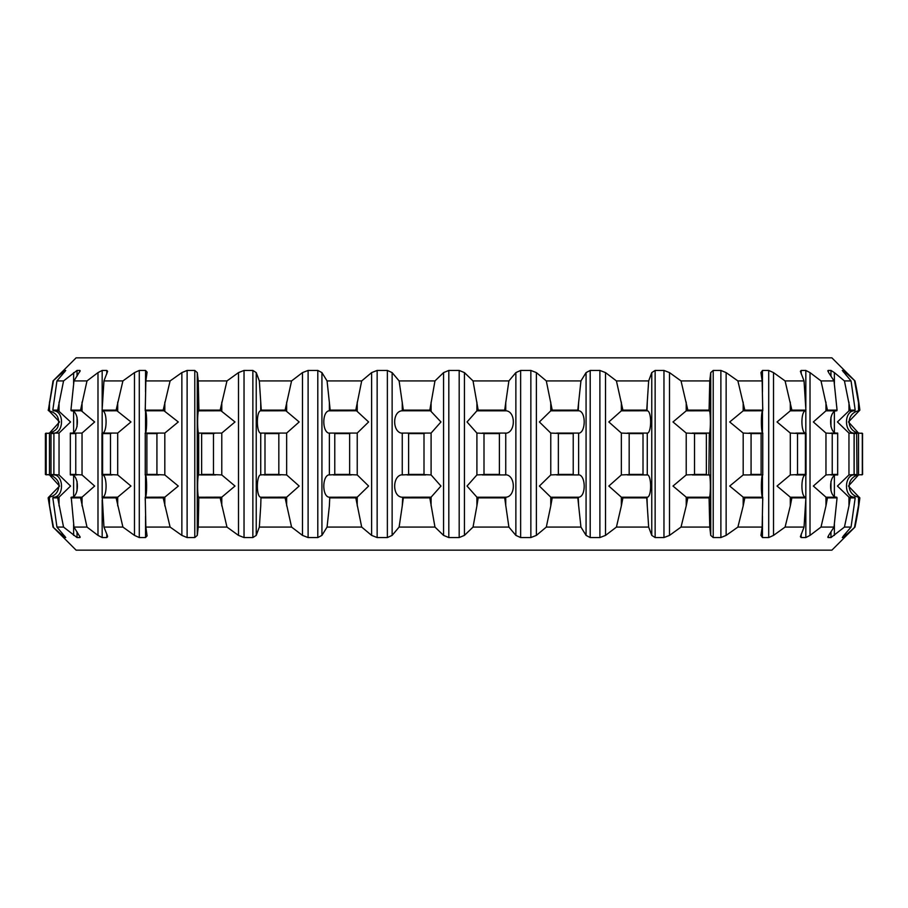 <?xml version="1.0" encoding="UTF-8"?>
<svg xmlns="http://www.w3.org/2000/svg" width="908" height="908" viewBox="0 0 908 908"><rect width="100%" height="100%" fill="white"/><g stroke="black" fill="none" stroke-linecap="round" stroke-linejoin="round"><path stroke-width="1.36" d="M47.613 474.816C50.19 473.726 60.632 479.685 58.816 486.813C57.964 492.76 54.582 496.233 48.646 497.232L48.135 497.879L53.027 527.071L76.102 550.146L831.898 550.146L854.973 527.071L843.26 537.559L842.306 537.559L843.873 535.391L851.057 527.071L844.44 527.071L830.968 537.559L828.119 537.559L828.675 535.391L834.021 527.071L821.014 527.071L810.015 535.391L805.827 537.559L801.197 537.559L800.391 536.685L804.045 527.071L785.091 527.071L773.514 535.391L768.713 537.559L762.459 537.559L760.938 535.391L762.153 527.071L737.898 527.071L726.139 535.391L720.884 537.559L713.211 537.559L710.726 535.391L709.761 527.071L681.034 527.071L669.502 535.391L663.964 537.559L655.133 537.559L651.762 535.391L648.664 527.071L616.43 527.071L605.523 535.391L599.893 537.559L590.2 537.559L586.069 535.391L580.938 527.071L546.31 527.071L536.378 535.391L530.851 537.559L520.636 537.559L515.869 535.391L508.889 527.071L473.034 527.071L464.431 535.391L459.187 537.559L448.813 537.559L443.569 535.391L434.966 527.071L399.111 527.071L392.131 535.391L387.364 537.559L377.149 537.559L371.622 535.391L361.69 527.071L327.062 527.071L321.931 535.391L317.8 537.559L308.107 537.559L302.478 535.391L291.57 527.071L259.336 527.071L256.238 535.391L252.867 537.559L244.036 537.559L238.498 535.391L226.966 527.071L198.239 527.071L197.274 535.391L194.789 537.559L187.116 537.559L181.861 535.391L170.102 527.071L145.847 527.071L147.096 535.902L145.541 537.559L139.287 537.559L134.486 535.391L122.909 527.071L103.955 527.071L107.292 535.391L107.609 536.685L106.803 537.559L102.173 537.559L97.985 535.391L86.986 527.071L73.979 527.071L80.176 537.23M53.027 527.071L64.74 537.559L65.728 537.513L56.943 527.071L63.56 527.071L77.032 537.559L79.881 537.559L79.881 536.333M827.824 537.23L828.119 536.333M859.649 497.879L859.116 497.232L859.865 497.879L854.564 527.071M859.865 497.879A353.802 353.802 0 0 1 854.973 527.071M854.564 380.929L859.865 410.121A353.802 353.802 0 0 0 854.973 380.929L845.802 372.609L845.802 374.822M859.116 497.232L848.458 486.052L858.514 474.929L862.316 474.589L862.316 433.411L858.514 433.071L848.458 421.959L859.865 410.121M851.057 380.929L855.188 410.121L850.297 410.121L844.44 380.929L851.057 380.929L842.306 370.441L845.802 372.609M855.325 433.173C843.986 434.308 843.305 410.507 854.78 410.768L855.188 410.121M849.661 497.232L848.957 497.164L848.957 505.915L850.297 497.879L849.661 497.232L854.769 497.232C843.305 497.493 843.986 473.692 855.325 474.827M850.297 497.879L855.188 497.879L851.057 527.071M848.957 505.915L844.44 527.071M848.957 497.164L837.437 486.052L848.957 474.929L854.087 474.589L854.087 433.411L848.957 433.071L837.437 421.959L848.957 410.836L854.28 410.836M844.44 380.929L834.384 372.609L834.384 383.675M834.021 380.929L837.062 410.121L827.449 410.121L821.014 380.929L834.021 380.929L828.675 372.609L828.119 370.441L830.968 370.441L834.384 372.609M827.824 370.77L828.119 371.667M837.199 433.173C828.754 434.308 828.244 410.507 836.79 410.768L837.062 410.121M826.734 497.232L825.962 497.164L825.962 505.915L827.449 497.879L826.734 497.232L836.779 497.232C828.244 497.493 828.754 473.692 837.199 474.827M827.449 497.879L837.062 497.879L834.021 527.071M825.962 505.915L821.014 527.071M825.962 497.164L813.352 486.052L825.962 474.929L832.239 474.589L832.239 433.411L825.962 433.071L813.352 421.959L825.962 410.836L836.427 410.836M821.014 380.929L810.015 372.609L810.015 535.391M804.045 380.929L805.895 410.121L791.878 410.121L785.091 380.929L804.045 380.929L800.391 371.315L801.197 370.441L805.827 370.441L810.015 372.609M805.771 497.232C800.447 497.493 800.765 473.692 806.032 474.827L806.02 433.173C800.765 434.308 800.447 410.507 805.771 410.768M791.878 497.879L790.3 497.164L790.3 505.915L791.878 497.879L805.895 497.879L804.045 527.071M790.3 505.915L785.091 527.071M790.3 497.164L777.032 486.052L790.3 474.929L797.508 474.589L797.508 433.411L790.3 433.071L777.032 421.959L790.3 410.836L805.748 410.768L805.895 410.121M785.091 380.929L773.514 372.609L773.514 535.391M762.153 380.929L762.743 410.121L744.81 410.121L737.898 380.929L762.153 380.929L760.938 372.609L762.459 370.441L768.713 370.441L773.514 372.609M762.868 433.173C760.961 434.308 760.847 410.507 762.777 410.768L762.743 410.121L762.754 410.768L743.187 410.836L729.703 421.959L743.187 433.071L743.187 474.929L761.676 474.929L760.427 474.589L761.108 474.407L761.108 433.593L760.427 433.411L762.697 433.071M744.015 497.232L743.187 497.164L743.187 505.915L744.81 497.879L744.015 497.232L762.754 497.232C760.847 497.493 760.961 473.692 762.868 474.827M744.81 497.879L762.743 497.879L762.153 527.071M743.187 505.915L737.898 527.071M743.187 497.164L729.703 486.052L743.187 474.929M737.898 380.929L726.139 372.609L726.139 535.391M709.761 380.929L709.08 410.121L687.833 410.121L681.034 380.929L709.761 380.929L710.726 372.609L713.211 370.441L720.884 370.441L726.139 372.609M709.193 433.173C710.703 434.308 710.794 410.507 709.261 410.768M709.261 497.232C710.794 497.493 710.703 473.692 709.193 474.827M687.833 497.879L686.221 497.164L686.221 505.915L687.833 497.879L709.08 497.879L709.761 527.071M686.221 505.915L681.034 527.071M686.221 497.164L672.998 486.052L686.221 474.929L694.529 474.589L694.529 433.411L686.221 433.071L672.998 421.959L686.221 410.836L709.227 410.768L709.08 410.121M681.034 380.929L669.502 372.609L669.502 535.391M648.664 380.929L646.734 410.121L622.899 410.121L616.43 380.929L648.664 380.929L651.762 372.609L655.133 370.441L663.964 370.441L669.502 372.609M646.825 433.173C651.706 434.308 652.001 410.507 647.063 410.768M647.063 497.232C652.001 497.493 651.706 473.692 646.825 474.827M622.899 497.879L621.344 497.164L621.344 505.915L622.899 497.879L646.734 497.879L648.664 527.071M621.344 505.915L616.43 527.071M621.344 497.164L608.825 486.052L621.344 474.929L629.789 474.589L629.176 474.407L629.176 433.593L629.789 433.411L621.344 433.071L608.825 421.959L621.344 410.836L647.018 410.768L646.734 410.121M616.43 380.929L605.523 372.609L605.523 535.391M580.938 380.929L577.817 410.121L552.212 410.121L546.31 380.929L580.938 380.929L586.069 372.609L590.2 370.441L599.893 370.441L605.523 372.609M577.885 433.173C585.978 434.308 586.466 410.507 578.283 410.768M578.283 497.232C586.466 497.493 585.978 473.692 577.885 474.827M552.212 497.879L550.77 497.164L550.77 505.915L552.212 497.879L577.817 497.879L580.938 527.071M550.77 505.915L546.31 527.071M550.77 497.164L539.386 486.052L550.77 474.929L559.067 474.589L558.363 474.407L558.363 433.593L559.067 433.411L550.77 433.071L539.386 421.959L550.77 410.836L578.237 410.768L577.817 410.121M546.31 380.929L536.378 372.609L536.378 535.391M508.889 380.929L504.678 410.121L478.175 410.121L473.034 380.929L508.889 380.929L515.869 372.609L520.636 370.441L530.851 370.441L536.378 372.609M504.734 433.173C515.755 434.308 516.425 410.507 505.268 410.768L504.678 410.121M477.529 497.232L476.904 497.164L476.904 505.915L478.175 497.879L477.529 497.232L505.223 497.232C516.425 497.493 515.755 473.692 504.734 474.827M478.175 497.879L504.678 497.879L508.889 527.071M476.904 505.915L473.034 527.071M476.904 497.164L467.041 486.052L476.904 474.929L484.77 474.589L483.998 474.407L483.998 433.593L484.77 433.411L476.904 433.071L467.041 421.959L476.904 410.836L505.745 410.836L505.745 402.085M473.034 380.929L464.431 372.609L464.431 535.391M434.966 380.929L429.825 410.121L403.322 410.121L399.111 380.929L434.966 380.929L443.569 372.609L448.813 370.441L459.187 370.441L464.431 372.609M407.09 433.071L402.255 433.071L402.255 474.929L409.417 474.589L408.611 474.407L408.611 433.593L409.417 433.411L407.09 433.071L431.096 433.071L440.959 421.959L429.825 410.121M403.266 474.827C392.245 473.692 391.575 497.493 402.732 497.232L402.255 505.915L403.322 497.879L402.777 497.232L431.096 497.164L440.959 486.052L431.096 474.929L423.23 474.589L424.002 474.407L424.002 433.593L423.23 433.411L425.648 433.071M403.322 497.879L429.825 497.879L434.966 527.071M402.255 505.915L399.111 527.071M403.266 433.173C392.245 434.308 391.575 410.507 402.732 410.768L430.471 410.768M399.111 380.929L392.131 372.609L392.131 535.391M361.69 380.929L355.788 410.121L330.183 410.121L327.062 380.929L361.69 380.929L371.622 372.609L377.149 370.441L387.364 370.441L392.131 372.609M333.429 433.071L329.366 433.071L329.366 474.929L335.585 474.589L334.768 474.407L334.768 433.593L335.585 433.411L333.429 433.071L357.23 433.071L368.614 421.959L355.788 410.121M329.763 497.232L329.366 505.915L329.763 497.232L357.23 497.164L368.614 486.052L357.23 474.929L348.933 474.589L349.637 474.407L349.637 433.593L348.933 433.411L351.351 433.071M330.183 497.879L355.788 497.879L361.69 527.071M329.366 505.915L327.062 527.071M330.115 433.173C322.022 434.308 321.534 410.507 329.718 410.768M329.718 497.232C321.534 497.493 322.022 473.692 330.115 474.827M327.062 380.929L321.931 372.609L321.931 535.391M291.57 380.929L285.101 410.121L261.266 410.121L259.336 380.929L291.57 380.929L302.478 372.609L308.107 370.441L317.8 370.441L321.931 372.609M263.865 433.071L260.732 433.071L260.732 474.929L265.783 474.589L264.988 474.407L264.988 433.593L265.783 433.411L263.865 433.071L286.656 433.071L299.175 421.959L285.101 410.121M260.982 497.232L260.732 505.915L260.982 497.232L286.656 497.164L299.175 486.052L286.656 474.929L278.211 474.589L278.824 474.407L278.824 433.593L278.211 433.411L280.561 433.071M261.266 497.879L285.101 497.879L291.57 527.071M260.732 505.915L259.336 527.071M261.175 433.173C256.294 434.308 255.999 410.507 260.937 410.768M260.937 497.232C255.999 497.493 256.294 473.692 261.175 474.827M259.336 380.929L256.238 372.609L256.238 535.391M226.966 380.929L220.167 410.121L198.92 410.121L198.239 380.929L226.966 380.929L238.498 372.609L244.036 370.441L252.867 370.441L256.238 372.609M200.781 433.071L198.67 433.071L198.67 474.929L202.393 474.589L201.644 474.407L201.644 433.593L202.393 433.411L200.781 433.071L221.779 433.071L235.002 421.959L220.167 410.121M198.773 497.232L198.67 505.915L198.773 497.232L221.779 497.164L235.002 486.052L221.779 474.929L213.471 474.589L213.471 433.411L215.661 433.071M198.92 497.879L220.167 497.879L226.966 527.071M198.67 505.915L198.239 527.071M198.807 433.173C197.297 434.308 197.206 410.507 198.738 410.768M198.738 497.232C197.206 497.493 197.297 473.692 198.807 474.827M198.239 380.929L197.274 372.609L197.274 535.391M145.246 410.473L145.847 380.929L170.102 380.929L181.861 372.609L187.116 370.441L194.789 370.441L197.274 372.609M170.102 380.929L163.19 410.121L145.257 410.121L145.246 410.768L163.985 410.768L163.19 410.121M145.303 474.929L147.573 474.589L146.892 474.407L146.892 433.593L147.573 433.411L146.324 433.071L164.813 433.071L178.297 421.959L163.985 410.768M145.847 527.071L145.246 497.232L164.813 497.164L178.297 486.052L164.813 474.929L156.925 474.589L156.925 433.411L158.889 433.071M145.132 474.827C147.039 473.692 147.153 497.493 145.223 497.232L145.257 497.879L163.19 497.879L170.102 527.071M145.132 433.173C147.039 434.308 147.153 410.507 145.223 410.768L145.303 410.836M145.847 380.929L147.096 372.098L145.541 370.441L139.287 370.441L139.287 537.559M122.909 380.929L116.122 410.121L102.105 410.121L103.955 380.929L122.909 380.929L134.486 372.609L139.287 370.441M102.456 474.929L103.194 474.589L102.593 474.407L102.593 433.593L103.194 433.411L102.343 433.071L117.7 433.071L130.968 421.959L116.122 410.121M103.955 527.071L102.252 497.232L117.7 497.164L130.968 486.052L117.7 474.929L110.492 474.589L110.492 433.411L112.161 433.071M102.105 497.879L116.122 497.879L122.909 527.071M102.229 497.232C107.553 497.493 107.235 473.692 101.968 474.827L101.98 433.173C107.235 434.308 107.553 410.507 102.229 410.768M103.955 380.929L107.609 371.315L106.803 370.441L102.173 370.441L102.173 408.044M86.986 380.929L80.551 410.121L70.938 410.121L73.979 380.929L86.986 380.929L97.985 372.609L102.173 370.441M70.313 474.419L70.336 433.071L82.038 433.071L94.648 421.959L80.551 410.121M73.979 527.071L71.221 497.232L82.038 497.164L94.648 486.052L82.038 474.929L75.761 474.589L75.761 433.411L77.067 433.071M70.938 497.879L80.551 497.879L86.986 527.071M70.801 433.173C79.246 434.308 79.756 410.507 71.21 410.768L81.266 410.768M71.573 497.164L71.221 497.232C79.756 497.493 79.246 473.692 70.801 474.827M73.979 380.929L80.176 370.77M79.881 371.667L79.881 370.441L77.032 370.441L77.032 376.15M63.56 380.929L57.703 410.121L52.812 410.121L56.943 380.929L63.56 380.929L77.032 370.441M51.393 433.071L59.043 433.071L70.563 421.959L57.703 410.121M56.943 527.071L52.812 497.879L53.231 497.232L59.043 497.164L70.563 486.052L59.043 474.929L53.913 474.589L53.913 433.411L54.82 433.071M52.812 497.879L57.703 497.879L63.56 527.071M52.675 433.173C64.014 434.308 64.695 410.507 53.22 410.768L58.339 410.768M53.72 497.164L53.231 497.232C64.695 497.493 64.014 473.692 52.675 474.827M56.943 380.929L65.728 370.487L64.74 370.441L64.74 371.894M854.973 380.929L831.898 357.854L76.102 357.854L53.027 380.929L64.74 370.441M53.436 380.929L48.351 410.121L53.027 380.929M48.646 497.232L59.542 486.052L49.486 474.929L45.4 474.407L45.4 433.593L49.486 433.071L59.542 421.959L48.351 410.121M48.135 497.879L53.436 527.071M861.84 474.929L862.6 474.407L862.316 433.411M859.354 497.232A11.225 11.225 0 0 1 849.162 485.576A11.225 11.225 0 0 1 860.285 474.816M860.285 433.184A11.225 11.225 0 0 1 849.162 422.424A11.225 11.225 0 0 1 859.354 410.768M861.84 433.071L862.6 433.593M859.649 410.121L859.116 410.768M854.28 497.164L855.188 497.879M853.18 474.929L856.607 474.929M856.607 433.071L853.18 433.071M850.297 410.121L849.661 410.768M836.427 497.164L837.062 497.879M830.933 474.929L837.664 474.929L837.687 433.581M830.933 433.071L837.664 433.071M827.449 410.121L826.734 410.768M791.118 497.232L805.748 497.232L805.895 497.879M795.839 474.929L805.657 474.929L804.806 474.589L805.407 474.407L805.407 433.593L804.806 433.411L805.657 433.071L795.839 433.071M791.878 410.121L791.118 410.768M762.697 474.929L761.676 474.929M749.111 474.929L751.075 474.589L751.075 433.411L743.187 433.071M749.111 433.071L761.676 433.071M744.81 410.121L744.015 410.768M687.038 497.232L709.227 497.232L709.08 497.879M709.227 497.232L709.33 505.915M692.339 474.929L707.219 474.929L705.607 474.589L706.356 474.407L706.356 433.593L705.607 433.411L707.219 433.071L709.33 433.071L708.853 474.816M709.33 474.929L707.219 474.929M709.33 402.085L709.227 410.768M692.339 433.071L707.219 433.071M687.833 410.121L687.038 410.768M622.128 497.232L647.018 497.232L646.734 497.879M647.018 497.232L647.268 505.915M627.439 474.929L644.135 474.929L642.217 474.589L643.012 474.407L643.012 433.593L642.217 433.411L644.135 433.071L647.268 433.071L647.268 474.929L646.348 474.816M647.268 474.929L644.135 474.929M646.348 433.184L647.268 433.071M647.268 402.085L647.018 410.768M627.439 433.071L644.135 433.071M622.899 410.121L622.128 410.768M551.485 497.232L578.237 497.232L577.817 497.879M578.237 497.232L578.634 505.915M556.649 474.929L574.571 474.929L572.415 474.589L573.232 474.407L573.232 433.593L572.415 433.411L574.571 433.071L578.634 433.071L578.634 474.929L574.571 474.929M578.634 402.085L578.237 410.768M556.649 433.071L574.571 433.071M552.212 410.121L551.485 410.768M505.745 505.915L505.745 497.164L504.678 497.879M482.352 474.929L500.91 474.929L498.583 474.589L499.389 474.407L499.389 433.593L498.583 433.411L500.91 433.071L505.745 433.071L505.745 474.929L500.91 474.929M482.352 433.071L500.91 433.071M478.175 410.121L477.529 410.768M430.471 497.232L429.825 497.879M407.09 474.929L425.648 474.929M402.255 402.085L402.255 410.836L403.322 410.121M356.515 497.232L355.788 497.879M333.429 474.929L351.351 474.929M329.366 402.085L329.366 410.836L356.515 410.768M330.183 410.121L329.763 410.768M285.872 497.232L285.101 497.879M260.732 474.929L261.652 474.816M263.865 474.929L280.561 474.929M261.652 433.184L260.732 433.071M260.732 402.085L260.732 410.836L285.872 410.768M261.266 410.121L260.982 410.768M220.962 497.232L220.167 497.879M200.781 474.929L215.661 474.929M198.67 402.085L198.67 410.836L220.962 410.768M198.92 410.121L198.773 410.768M145.246 407.908L145.246 410.768M163.985 497.232L163.19 497.879M146.324 474.929L158.889 474.929M146.324 433.071L145.303 433.071M116.882 497.232L116.122 497.879M102.343 474.929L112.161 474.929M102.456 410.836L116.882 410.768M102.105 410.121L102.252 410.768M81.266 497.232L80.551 497.879M70.336 474.929L77.067 474.929M71.573 410.836L70.938 410.121M58.339 497.232L57.703 497.879M51.393 474.929L54.82 474.929M53.72 410.836L52.812 410.121M48.884 497.232L48.351 497.879M46.16 474.929L46.16 433.071M47.613 433.184C46.989 433.911 56.75 431.936 58.101 425.977C59.939 417.816 56.784 412.743 48.646 410.768L48.884 410.768M862.532 474.407L862.532 433.593M854.087 474.589L856.641 474.589M856.993 474.407L856.641 433.411M854.087 433.411L856.993 433.593M854.156 474.407L854.156 433.593M832.148 474.407L837.732 474.407M832.148 433.593L837.732 433.593M797.269 474.407L805.407 474.407M797.269 433.593L805.407 433.593M750.7 474.407L761.108 474.407M750.7 433.593L761.108 433.593M694.018 474.407L706.356 474.407M694.018 433.593L706.356 433.593M629.176 474.407L643.012 474.407M629.176 433.593L643.012 433.593M558.363 474.407L573.232 474.407M558.363 433.593L573.232 433.593M483.998 474.407L499.389 474.407M483.998 433.593L499.389 433.593M408.611 474.407L424.002 474.407M408.611 433.593L424.002 433.593M334.768 474.407L349.637 474.407M334.768 433.593L349.637 433.593M264.988 474.407L278.824 474.407M264.988 433.593L278.824 433.593M201.644 474.407L213.982 474.407M201.644 433.593L213.982 433.593M146.892 474.407L157.3 474.407M146.892 433.593L157.3 433.593M102.593 474.407L110.731 474.407M102.593 433.593L110.731 433.593M70.268 474.407L75.852 474.407M70.268 433.593L75.852 433.593M51.359 474.589L53.913 474.589M53.844 474.407L53.913 433.411M51.359 433.411L53.844 433.593M51.007 474.407L51.007 433.593M45.468 474.407L45.684 433.411M858.514 402.085L858.514 410.836M858.514 433.071L858.514 474.929M858.514 497.164L858.514 505.915M845.802 533.178L845.802 535.391M843.26 370.441L843.26 371.894M843.26 536.106L843.26 537.559M848.957 402.085L848.957 410.836M848.957 433.071L848.957 474.929M834.384 411.823L834.384 432.083M834.384 475.917L834.384 496.177M834.384 524.325L834.384 535.391M830.968 370.441L830.968 376.15M830.968 417.237L830.968 426.669M830.968 481.331L830.968 490.763M830.968 531.85L830.968 537.559M825.962 402.085L825.962 410.836M825.962 433.071L825.962 474.929M805.827 370.441L805.827 408.044M805.827 410.45L805.827 433.105M805.827 474.895L805.827 497.55M805.827 499.956L805.827 537.559M801.197 370.441L801.197 373.824M801.197 534.176L801.197 537.559M790.3 402.085L790.3 410.836M790.3 433.071L790.3 474.929M768.713 370.441L768.713 537.559M762.459 370.441L762.459 391.87M762.459 411.211L762.459 432.696M762.459 475.304L762.459 496.789M762.459 516.13L762.459 537.559M743.187 402.085L743.187 410.836M720.884 370.441L720.884 537.559M713.211 370.441L713.211 537.559M710.726 372.609L710.726 535.391M686.221 402.085L686.221 410.836M686.221 433.071L686.221 474.929M663.964 370.441L663.964 537.559M655.133 370.441L655.133 537.559M651.762 372.609L651.762 535.391M621.344 402.085L621.344 410.836M621.344 433.071L621.344 474.929M599.893 370.441L599.893 537.559M590.2 370.441L590.2 537.559M586.069 372.609L586.069 535.391M550.77 402.085L550.77 410.836M550.77 433.071L550.77 474.929M530.851 370.441L530.851 537.559M520.636 370.441L520.636 537.559M515.869 372.609L515.869 535.391M476.904 402.085L476.904 410.836M476.904 433.071L476.904 474.929M459.187 370.441L459.187 537.559M448.813 370.441L448.813 537.559M443.569 372.609L443.569 535.391M431.096 402.085L431.096 410.836M431.096 433.071L431.096 474.929M431.096 497.164L431.096 505.915M387.364 370.441L387.364 537.559M377.149 370.441L377.149 537.559M371.622 372.609L371.622 535.391M357.23 402.085L357.23 410.836M357.23 433.071L357.23 474.929M357.23 497.164L357.23 505.915M317.8 370.441L317.8 537.559M308.107 370.441L308.107 537.559M302.478 372.609L302.478 535.391M286.656 402.085L286.656 410.836M286.656 433.071L286.656 474.929M286.656 497.164L286.656 505.915M252.867 370.441L252.867 537.559M244.036 370.441L244.036 537.559M238.498 372.609L238.498 535.391M221.779 402.085L221.779 410.836M221.779 433.071L221.779 474.929M221.779 497.164L221.779 505.915M194.789 370.441L194.789 537.559M187.116 370.441L187.116 537.559M181.861 372.609L181.861 535.391M164.813 402.085L164.813 410.836M164.813 433.071L164.813 474.929M164.813 497.164L164.813 505.915M145.541 370.441L145.541 391.87M145.541 411.211L145.541 432.696M145.541 475.304L145.541 496.789M145.541 516.13L145.541 537.559M134.486 372.609L134.486 535.391M117.7 402.085L117.7 410.836M117.7 433.071L117.7 474.929M117.7 497.164L117.7 505.915M106.803 370.441L106.803 373.824M106.803 534.176L106.803 537.559M102.173 410.45L102.173 433.105M102.173 474.895L102.173 497.55M102.173 499.956L102.173 537.559M97.985 372.609L97.985 535.391M82.038 402.085L82.038 410.836M82.038 433.071L82.038 474.929M82.038 497.164L82.038 505.915M77.032 417.237L77.032 426.669M77.032 481.331L77.032 490.763M77.032 531.85L77.032 537.559M73.616 372.609L73.616 383.675M73.616 411.823L73.616 432.083M73.616 475.917L73.616 496.177M73.616 524.325L73.616 535.391M59.043 402.085L59.043 410.836M59.043 433.071L59.043 474.929M59.043 497.164L59.043 505.915M64.74 536.106L64.74 537.559M62.198 372.609L62.198 374.822M62.198 533.178L62.198 535.391M49.486 402.085L49.486 410.836M49.486 433.071L49.486 474.929M49.486 497.164L49.486 505.915M762.754 500.092L762.754 497.527M762.754 474.85L762.754 433.15M762.754 410.473L762.754 407.908M145.246 500.092L145.246 497.527M145.246 474.85L145.246 433.15M48.646 410.768L48.135 410.121"/></g></svg>
